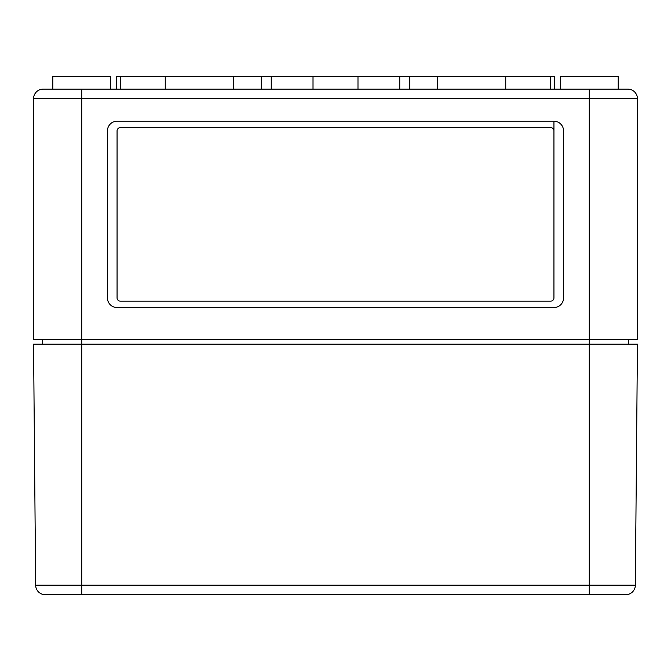 <?xml version="1.0" encoding="UTF-8"?>
<svg xmlns="http://www.w3.org/2000/svg" width="671" height="671" viewBox="0 0 671 671"><rect width="100%" height="100%" fill="white"/><g stroke="black" fill="none" stroke-linecap="round" stroke-linejoin="round"><path stroke-width="1.01" d="M233.29 89.126L233.29 76.276L116.494 76.276L116.494 89.126M165.251 89.126L165.251 76.276M120.277 89.126L120.277 76.276M399.748 89.126L399.748 76.276L233.29 76.276M271.252 89.126L271.252 76.276M357.987 89.126L357.987 76.276M313.013 89.126L313.013 76.276M554.506 89.126L554.506 76.276L399.748 76.276M437.71 89.126L437.71 76.276M550.723 89.126L550.723 76.276M505.749 89.126L505.749 76.276M110.64 89.126L110.64 76.276L52.824 76.276L52.824 89.126L43.187 89.126L627.813 89.126A9.637 9.637 0 0 1 637.45 98.754L81.736 98.754L81.736 89.126M618.176 89.126L618.176 76.276L560.36 76.276L560.36 89.126M627.813 89.126A9.637 9.637 0 0 1 637.45 98.754A9.637 9.637 0 0 0 627.813 89.126A9.637 9.637 0 0 1 637.45 98.754L637.45 339.677L81.736 339.677L81.736 98.754L33.55 98.754A9.637 9.637 0 0 1 43.187 89.126A9.637 9.637 0 0 0 33.55 98.754L33.55 339.677L81.736 339.677L81.736 344.173L33.55 344.173L35.655 585.171A9.637 9.637 0 0 0 45.292 594.724A9.637 9.637 0 0 1 35.655 585.171L81.736 585.171L81.736 344.173L637.45 344.173L635.345 585.171A9.637 9.637 0 0 1 625.707 594.724L45.292 594.724M107.435 297.916A9.637 9.637 0 0 0 117.064 307.553L553.936 307.553A9.637 9.637 0 0 0 563.565 297.916L563.565 130.879A9.637 9.637 0 0 0 553.936 121.241L117.064 121.241A9.637 9.637 0 0 0 107.435 130.879L107.435 297.916M553.936 121.241L553.936 130.879A3.212 3.212 0 0 0 550.723 127.666L120.277 127.666A3.212 3.212 0 0 0 117.064 130.879L117.064 297.916A3.212 3.212 0 0 0 120.277 301.128L550.723 301.128A3.212 3.212 0 0 0 553.936 297.916L553.936 121.241M42.541 339.677L42.541 344.173M628.459 339.677L628.459 344.173M261.296 89.126L261.296 76.276M409.704 89.126L409.704 76.276M117.064 130.879L117.064 297.916M553.936 297.916L553.936 130.879M48.002 594.724L81.736 594.724L81.736 585.171L589.264 585.171L589.264 594.724M635.496 568.387L635.37 582.52M589.264 89.126L589.264 585.171L635.345 585.171A9.637 9.637 0 0 1 625.707 594.724A9.637 9.637 0 0 0 635.345 585.171A9.637 9.637 0 0 1 625.707 594.724"/></g></svg>
